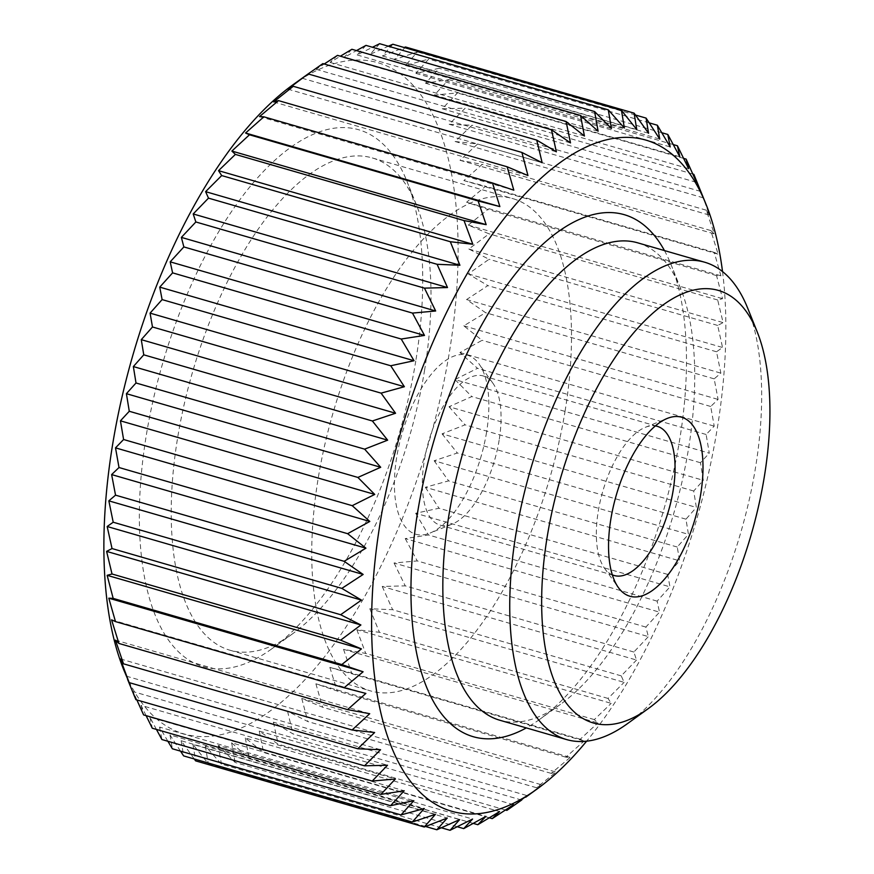 <?xml version="1.0" encoding="UTF-8"?>
<svg xmlns="http://www.w3.org/2000/svg" width="874" height="874" viewBox="0 0 874 874"><rect width="100%" height="100%" fill="white"/><g stroke="black" fill="none" stroke-linecap="round" stroke-linejoin="round"><path stroke-width="0.66" stroke-dasharray="4.37 3.28" d="M499.141 440.201A77.644 34.283 -73.9 0 1 452.12 524.138A77.644 34.283 -73.9 0 1 440.125 525.143A77.644 34.283 -73.9 0 1 424.272 460.915A77.644 34.283 -73.9 0 1 483.289 375.973A77.644 34.283 -73.9 0 1 492.892 383.227A77.644 34.283 -73.9 0 1 499.141 440.201M612.303 574.841A77.644 34.283 -73.9 0 1 604.502 568.242A77.644 34.283 -73.9 0 1 598.264 511.268A77.644 34.283 -73.9 0 1 645.285 427.331A77.644 34.283 -73.9 0 1 655.402 425.911M486.556 432.313A93.168 41.133 -73.9 0 1 430.117 533.042A93.168 41.133 -73.9 0 1 396.709 457.178A93.168 41.133 -73.9 0 1 433.602 371.516A93.168 41.133 -73.9 0 1 479.061 363.955A93.168 41.133 -73.9 0 1 486.556 432.313M424.633 369.888A256.224 113.128 -73.9 0 1 292.561 633.814A256.224 113.128 -73.9 0 1 229.873 650.201A256.224 113.128 -73.9 0 1 177.553 438.256A256.224 113.128 -73.9 0 1 372.324 157.954A256.224 113.128 -73.9 0 1 416.57 205.281A256.224 113.128 -73.9 0 1 424.633 369.888M565.161 410.562A256.224 113.128 -73.9 0 1 370.401 690.875A256.224 113.128 -73.9 0 1 318.092 478.93A256.224 113.128 -73.9 0 1 512.852 198.627A256.224 113.128 -73.9 0 1 565.161 410.562M415.784 360.973A279.516 123.409 -73.9 0 1 271.705 648.89A279.516 123.409 -73.9 0 1 146.253 435.558A279.516 123.409 -73.9 0 1 269.607 165.23A279.516 123.409 -73.9 0 1 406.989 181.399A279.516 123.409 -73.9 0 1 415.784 360.973M304.032 76.77L307.932 74.05M322.867 63.605L316.18 69.308L324.221 63.988M337.495 55.368L330.121 62.425L340.357 56.198M351.894 49.283L343.81 57.629L356.45 50.605M365.988 45.382L357.149 54.953L372.455 47.262M379.666 43.7L370.063 54.396L388.351 46.213M392.863 44.235L382.462 55.969L404.149 47.502M405.481 46.988L394.283 59.672L417.466 51.937L405.438 65.474L428.719 59.061L415.871 73.34L439.185 68.303L425.518 83.216L448.799 79.621L434.312 95.047L457.495 92.939L442.211 108.758L465.23 108.179L449.149 124.272L471.938 125.233L455.092 141.49L477.597 144.013L459.997 160.292L482.164 164.388L463.854 180.579L485.616 186.238L466.618 202.222L487.921 209.443L468.278 225.088L489.069 233.839L468.825 249.024L489.058 259.283L468.256 273.901L487.889 285.612L466.574 299.553L485.562 312.684L463.788 325.827L482.087 340.314L459.921 352.55L477.499 368.325L454.983 379.578L709.284 453.169L706.126 434.487L714.211 426.141L710.715 406.476L718.078 399.418L714.178 378.846L720.864 373.143L716.516 351.774L722.547 347.491L717.685 325.445L723.115 322.615L717.696 300.001L722.569 298.679L716.549 275.605L720.908 275.813L714.244 252.4L718.144 254.17L710.791 230.55L714.298 233.882L706.225 210.175L709.382 215.08L702.139 194.607M292.659 84.986A349.392 154.261 -73.9 0 1 449.476 351.654A349.392 154.261 -73.9 0 1 295.281 689.564A349.392 154.261 -73.9 0 1 123.551 669.342M722.525 271.574A349.392 154.261 -73.9 0 1 717.161 429.123A349.392 154.261 -73.9 0 1 586.629 741.174M637.845 242.874A248.456 109.698 -73.9 0 1 680.759 288.77A248.456 109.698 -73.9 0 1 688.57 448.395A248.456 109.698 -73.9 0 1 560.496 704.324A248.456 109.698 -73.9 0 1 499.709 720.209M664.459 250.576A271.748 119.978 -73.9 0 1 671.177 264.888A271.748 119.978 -73.9 0 1 679.721 439.48A271.748 119.978 -73.9 0 1 539.64 719.4A271.748 119.978 -73.9 0 1 526.312 727.911M747.674 308.14A248.456 109.698 -73.9 0 1 755.497 467.765A248.456 109.698 -73.9 0 1 627.412 723.683M706.126 434.487L477.499 368.325M459.921 352.55L714.211 426.141M710.715 406.476L482.087 340.314M463.788 325.827L718.078 399.418M714.178 378.846L485.562 312.684M466.574 299.553L720.864 373.143M716.516 351.774L487.889 285.612M468.256 273.901L722.547 347.491M717.685 325.445L489.058 259.283M468.825 249.024L723.115 322.615M717.696 300.001L489.069 233.839M468.278 225.088L722.569 298.679M716.549 275.605L487.921 209.443M466.618 202.222L720.908 275.813M714.244 252.4L485.616 186.238M463.854 180.579L718.144 254.17M710.791 230.55L482.164 164.388M459.997 160.292L714.298 233.882M706.225 210.175L477.597 144.013M455.092 141.49L709.382 215.08M700.566 191.395L471.938 125.233M449.149 124.272L703.439 197.863M692.842 174.046L465.23 108.179M442.211 108.758L696.502 182.36M683.643 158.391L457.495 92.939M434.312 95.047L688.614 168.638M673.308 144.592L448.799 79.621M425.518 83.216L679.819 156.807M661.837 132.739L439.185 68.303M415.871 73.34L670.172 146.93M649.229 122.873L428.719 59.061M405.438 65.474L659.739 139.064M635.474 115.029L417.466 51.937M394.283 59.672L648.574 133.263M382.462 55.969L636.753 129.56M370.063 54.396L624.353 127.986M357.149 54.953L611.439 128.544M343.81 57.629L598.111 131.22M330.121 62.425L584.422 136.016M316.18 69.308L570.482 142.899M302.054 78.223L556.356 151.814M287.852 89.126L542.142 162.717M273.638 101.941L527.94 175.532M259.512 116.603L513.814 190.193M700.445 462.728L471.818 396.567L449.017 406.727L703.319 480.318L700.445 462.728L709.284 453.169M454.983 379.578L471.818 396.567M693.705 491.013L465.088 424.851L442.058 433.843L696.36 507.433L693.705 491.013L703.319 480.318M449.017 406.727L465.088 424.851M685.959 519.178L457.331 453.016L434.149 460.751L688.45 534.342L685.959 519.178L696.36 507.433M442.058 433.843L457.331 453.016M677.241 547.026L448.624 480.864L425.343 487.277L679.633 560.868L677.241 547.026L688.45 534.342M434.149 460.751L448.624 480.864M667.616 574.404L438.988 508.242L415.674 513.267L669.976 586.869L667.616 574.404L679.633 560.868M425.343 487.277L438.988 508.242M657.128 601.137L428.511 534.975L405.23 538.57L659.52 612.161L657.128 601.137L669.976 586.869M415.674 513.267L428.511 534.975M645.864 627.073L417.237 560.911L394.054 563.009L648.355 636.611L645.864 627.073L659.52 612.161M405.23 538.57L417.237 560.911M633.869 652.026L405.241 585.864L382.222 586.454L636.523 660.045L633.869 652.026L648.355 636.611M394.054 563.009L405.241 585.864M621.228 675.864L392.612 609.702L369.811 608.741L624.112 682.343L621.228 675.864L636.523 660.045M382.222 586.454L392.612 609.702M608.031 698.435L379.403 632.273L356.887 629.75L611.188 703.341L608.031 698.435L624.112 682.343M369.811 608.741L379.403 632.273M594.331 719.597L365.714 653.435L343.548 649.338L597.838 722.94L594.331 719.597L611.188 703.341M356.887 629.75L365.714 653.435M580.249 739.218L351.621 673.056L329.859 667.397L584.149 740.988L580.249 739.218L597.838 722.94M343.548 649.338L351.621 673.056M565.839 757.19L337.211 691.017L315.907 683.807L570.209 757.397L565.839 757.19L584.149 740.988M329.859 667.397L337.211 691.017M551.199 773.381L322.582 707.219L301.781 698.468L556.082 772.059L551.199 773.381L570.209 757.397M315.907 683.807L322.582 707.219M536.439 787.703L307.812 721.542L287.568 711.283L541.869 784.874L536.439 787.703L556.082 772.059M301.781 698.468L307.812 721.542M521.789 799.95L541.869 784.874M521.625 800.071L292.998 733.909L273.365 722.186L527.656 795.777M287.568 711.283L292.998 733.909M505.5 810.012L278.227 744.233L259.239 731.101L513.541 804.692M273.365 722.186L278.227 744.233M489.364 817.802L263.598 752.47L245.299 737.984L499.589 811.575M259.239 731.101L263.598 752.47M473.271 823.395L249.199 758.556L231.61 742.78L485.911 816.371M245.299 737.984L249.199 758.556M457.266 826.738L235.117 762.456L218.271 745.456L472.572 819.047M231.61 742.78L235.117 762.456M441.37 827.787L221.428 764.138L205.368 746.014L459.658 819.604M218.271 745.456L221.428 764.138M425.572 826.498L208.241 763.603L192.957 744.44L447.259 818.031M205.368 746.014L208.241 763.603M192.957 744.44L195.612 760.85M194.247 758.971L181.147 740.737L435.438 814.328M181.147 740.737L183.638 755.901M180.492 751.127L169.982 734.936L424.283 808.526M169.982 734.936L172.375 748.778M167.884 741.261L159.549 727.07L413.839 800.66M159.549 727.07L161.909 739.535M156.413 729.408L149.902 717.193L404.203 790.784M149.902 717.193L152.294 728.217M146.078 715.609L141.107 705.362L395.409 778.952M141.107 705.362L143.598 714.899M136.879 699.954L133.219 691.64L387.51 765.242M133.219 691.64L135.863 699.659M126.271 676.137L380.572 749.728M120.328 658.92L374.629 732.51M115.423 640.118L369.713 713.708M111.566 619.83L365.867 693.421M440.125 525.143L614.116 575.496M452.12 524.138L430.117 533.042M229.873 650.201L370.401 690.875M292.561 633.814L271.705 648.89M680.759 288.77L671.177 264.888M604.502 568.242L618.344 587.514M645.285 427.331L667.277 418.417M560.496 704.324L539.64 719.4M416.57 205.281L406.989 181.399M372.324 157.954L512.852 198.627M492.892 383.227L479.061 363.955M483.289 375.973L657.281 426.326"/><path stroke-width="1.31" d="M655.402 425.911A77.644 34.283 -73.9 0 1 657.281 426.326A77.644 34.283 -73.9 0 1 673.133 490.554A77.644 34.283 -73.9 0 1 614.116 575.496A77.644 34.283 -73.9 0 1 612.303 574.841M586.629 741.174A349.392 154.261 -73.9 0 1 537.062 789.014A349.392 154.261 -73.9 0 1 380.234 522.346A349.392 154.261 -73.9 0 1 534.429 184.436A349.392 154.261 -73.9 0 1 706.17 204.658L693.847 174.341L696.502 182.36L686.123 159.101L688.614 168.638L677.426 145.783L679.819 156.807L667.812 134.465L670.172 146.93L657.346 125.222L659.739 139.064L646.083 118.099L648.574 133.263L634.109 113.15L636.753 129.56L621.48 110.397L624.353 127.986L608.293 109.862L611.439 128.544L594.604 111.544L598.111 131.22L580.522 115.444L584.422 136.016L566.123 121.53L570.482 142.899L551.494 129.767L556.356 151.814L536.723 140.091L542.142 162.717L521.909 152.458L527.94 175.532L507.139 166.781L513.814 190.193L492.51 182.983L499.862 206.603L478.1 200.944L486.173 224.662L464.007 220.565L472.823 244.25L450.318 241.727L459.91 265.259L437.109 264.298L447.499 287.546L424.469 288.136L435.667 310.991L412.484 313.089L424.491 335.43L401.21 339.025L414.036 360.733L390.733 365.758L404.378 386.723L381.097 393.136L395.561 413.249L372.379 420.984L387.652 440.157L364.633 449.149L380.703 467.273L357.892 477.433L374.738 494.422L352.222 505.675L369.8 521.45L347.633 533.686L365.933 548.173L344.159 561.316L115.532 495.154L111.632 474.582L119.006 467.524L115.51 447.859L123.595 439.513L120.437 420.831L129.276 411.272L126.402 393.682L136.005 382.987L133.361 366.567L143.762 354.822L141.271 339.658L152.48 326.974L150.077 313.132L162.105 299.596L159.745 287.131L172.593 272.863L170.19 261.839L183.857 246.927L181.366 237.389L195.852 221.974L193.198 213.955L208.493 198.136L205.608 191.657L221.69 175.565L218.533 170.659L235.379 154.403L231.872 151.06L249.472 134.782L245.561 133.012L263.882 116.81L259.512 116.603L278.511 100.619L273.638 101.941L293.282 86.297L287.852 89.126L308.096 73.929L292.659 84.986A349.392 154.261 -73.9 0 0 112.56 444.877A349.392 154.261 -73.9 0 0 123.551 669.342L129.155 682.605L120.328 658.92L123.496 663.825L115.423 640.118L118.93 643.45L111.566 619.83L115.477 621.6L108.802 598.187L363.103 671.778L344.105 687.762L365.867 693.421L347.546 709.612L369.713 713.708L352.113 729.987L374.629 732.51L357.772 748.767L380.572 749.728L364.491 765.821L387.51 765.242L372.226 781.061L395.409 778.952L380.922 794.379L404.203 790.784L390.536 805.697L413.839 800.66L401.002 814.939L424.283 808.526L412.255 822.063L435.438 814.328L424.24 827.012L447.259 818.031L436.858 829.765L459.658 819.604L450.055 830.3L472.572 819.047L463.733 828.618L485.911 816.371L477.816 824.717L499.589 811.575L492.226 818.632L513.541 804.692L506.854 810.395L521.789 799.95M307.932 74.05L322.867 63.605L551.494 129.767M324.221 63.988L337.495 55.368L566.123 121.53M340.357 56.198L351.894 49.283L580.522 115.444M356.45 50.605L365.988 45.382L594.604 111.544M372.455 47.262L379.666 43.7L608.293 109.862M388.351 46.213L392.863 44.235L621.48 110.397M404.149 47.502L405.481 46.988L634.109 113.15M706.17 204.658A349.392 154.261 -73.9 0 1 722.525 271.574M648.268 708.606L627.412 723.683A248.456 109.698 -73.9 0 1 566.625 739.579L499.709 720.209A248.456 109.698 -73.9 0 1 448.985 514.688A248.456 109.698 -73.9 0 1 637.845 242.874L704.761 262.244A248.456 109.698 -73.9 0 1 747.674 308.14L757.255 332.022A225.164 99.407 -73.9 0 1 764.335 476.68A225.164 99.407 -73.9 0 1 648.268 708.606A225.164 99.407 -73.9 0 1 547.211 536.756A225.164 99.407 -73.9 0 1 646.574 318.999A225.164 99.407 -73.9 0 1 757.255 332.022M526.312 727.911A271.748 119.978 -73.9 0 1 417.674 511.989A271.748 119.978 -73.9 0 1 530.933 255.962A271.748 119.978 -73.9 0 1 664.459 250.576M566.625 739.579A248.456 109.698 -73.9 0 1 515.9 534.058A248.456 109.698 -73.9 0 1 704.761 262.244M700.697 494.291A93.168 41.133 -73.9 0 1 663.803 579.954A93.168 41.133 -73.9 0 1 618.344 587.514A93.168 41.133 -73.9 0 1 610.85 519.145A93.168 41.133 -73.9 0 1 667.277 418.417A93.168 41.133 -73.9 0 1 700.697 494.291M693.847 174.341L692.842 174.046M686.123 159.101L683.643 158.391M677.426 145.783L673.308 144.592M667.812 134.465L661.837 132.739M657.346 125.222L649.229 122.873M646.083 118.099L635.474 115.029M536.723 140.091L308.096 73.929M521.909 152.458L293.282 86.297M507.139 166.781L278.511 100.619M492.51 182.983L263.882 116.81M245.561 133.012L499.862 206.603M478.1 200.944L249.472 134.782M231.872 151.06L486.173 224.662M464.007 220.565L235.379 154.403M218.533 170.659L472.823 244.25M450.318 241.727L221.69 175.565M205.608 191.657L459.91 265.259M437.109 264.298L208.493 198.136M193.198 213.955L447.499 287.546M424.469 288.136L195.852 221.974M181.366 237.389L435.667 310.991M412.484 313.089L183.857 246.927M170.19 261.839L424.491 335.43M401.21 339.025L172.593 272.863M159.745 287.131L414.036 360.733M390.733 365.758L162.105 299.596M150.077 313.132L404.378 386.723M381.097 393.136L152.48 326.974M141.271 339.658L395.561 413.249M372.379 420.984L143.762 354.822M133.361 366.567L387.652 440.157M364.633 449.149L136.005 382.987M126.402 393.682L380.703 467.273M357.892 477.433L129.276 411.272M120.437 420.831L374.738 494.422M352.222 505.675L123.595 439.513M115.51 447.859L369.8 521.45M119.006 467.524L347.633 533.686M111.632 474.582L365.933 548.173M506.854 810.395L505.5 810.012M492.226 818.632L489.364 817.802M477.816 824.717L473.271 823.395M463.733 828.618L457.266 826.738M450.055 830.3L441.37 827.787M436.858 829.765L425.572 826.498M424.24 827.012L195.612 760.85L194.247 758.971M412.255 822.063L183.638 755.901L180.492 751.127M401.002 814.939L172.375 748.778L167.884 741.261M390.536 805.697L161.909 739.535L156.413 729.408M380.922 794.379L152.294 728.217L146.078 715.609M372.226 781.061L143.598 714.899L136.879 699.954M364.491 765.821L135.863 699.659L127.582 679.393M357.772 748.767L129.155 682.605M352.113 729.987L123.496 663.825M347.546 709.612L118.93 643.45M344.105 687.762L115.477 621.6M341.8 664.557L113.172 598.395L107.141 575.321L361.443 648.912L341.8 664.557L363.103 671.778M108.802 598.187L113.172 598.395M340.642 640.161L112.025 574L106.595 551.385L360.896 624.976L340.642 640.161L361.443 648.912M107.141 575.321L112.025 574M340.652 614.717L112.036 548.555L107.163 526.509L361.465 600.099L340.652 614.717L360.896 624.976M106.595 551.385L112.036 548.555M341.832 588.388L113.205 522.226L108.846 500.857L363.147 574.447L341.832 588.388L361.465 600.099M107.163 526.509L113.205 522.226M344.159 561.316L363.147 574.447M108.846 500.857L115.532 495.154M537.062 789.014L525.689 797.23"/></g></svg>
